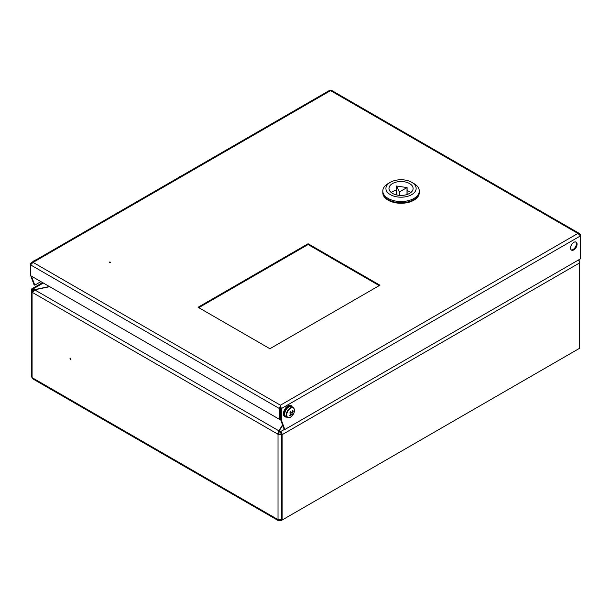 <?xml version="1.0" encoding="UTF-8"?>
<svg xmlns="http://www.w3.org/2000/svg" width="611" height="611" viewBox="0 0 611 611"><rect width="100%" height="100%" fill="white"/><g stroke="black" fill="none" stroke-linecap="round" stroke-linejoin="round"><path stroke-width="0.92" d="M70.494 359.39A0.71 0.412 60 0 1 70.494 358.229A0.71 0.412 60 0 1 70.494 359.39M49.667 286.674L34.659 289.828L32.49 292.509L32.078 292.272A2.413 1.39 180 0 1 31.375 291.287A2.413 1.39 180 0 1 32.078 290.301L33.078 289.721L32.078 290.301A1.421 0.817 -120 0 1 32.375 289.652A1.421 0.817 -120 0 1 33.078 289.721L33.903 290.194M279.12 431.175L278.845 431.61L278.845 430.801L282.565 424.905M34.659 289.828L278.845 430.801L277.608 434.024L32.49 292.509M278.845 431.61L278.31 433.619L277.608 434.024L278.02 434.261A2.413 1.39 180 0 0 281.427 434.261L281.427 519.625L282.129 520.03L579.625 348.27L579.625 262.913L282.129 434.665L282.129 520.03M33.781 290.126L32.78 290.706A1.421 0.817 180 0 0 32.368 291.287A1.421 0.817 180 0 0 32.627 291.76M281.266 433.543L280.724 433.856A1.421 0.817 180 0 1 278.723 433.856L278.31 433.619M282.702 425.279L279.12 430.961L279.12 431.771L280.426 432.527A1.421 0.817 -120 0 1 281.427 434.261L281.427 519.419L278.02 519.625L32.078 377.629L31.375 376.544L31.375 291.287M578.51 260.301L578.923 260.538A2.413 1.39 180 0 1 579.625 261.523A2.413 1.39 180 0 1 579.472 262.012M579.625 261.523L579.625 346.849M32.078 292.272L32.078 377.629A2.413 1.39 120 0 0 32.574 378.736L278.517 520.725A2.413 1.39 -60 0 1 278.02 519.625L278.02 434.261M279.723 519.923L279.723 520.603A2.413 1.39 -60 0 1 278.517 520.725M279.723 520.603L281.014 520.671L281.587 519.709M280.059 519.892L280.548 519.801M578.396 348.98L281.014 520.671M279.12 430.961L280.426 431.717A2.413 1.39 -120 0 1 282.129 434.665M578.197 260.141A2.413 1.39 60 0 1 579.625 262.913M42.602 282.595L31.879 288.789A2.413 1.39 -120 0 1 33.078 288.911L34.384 289.667L49.384 286.513M31.375 291.203L31.375 289.897A2.413 1.39 -120 0 1 31.879 288.789M178.107 177.847A6.385 3.689 -60 0 1 180.741 176.327M110.415 262.677A0.71 0.412 180 0 1 109.407 262.104A0.71 0.412 180 0 1 110.415 262.677M570.544 247.997A4.613 2.658 120 0 0 571.499 250.113A4.613 2.658 120 0 0 575.058 248.876A4.613 2.658 120 0 0 577.067 244.232A4.613 2.658 120 0 0 576.112 242.124A4.613 2.658 120 0 0 572.56 243.361A4.613 2.658 120 0 0 570.544 247.997M571.178 249.861A4.613 2.658 120 0 0 574.577 248.219A4.613 2.658 120 0 0 576.364 243.827A4.613 2.658 120 0 0 575.738 241.971M281.304 419.971L281.304 408.622L280.602 408.217L280.602 419.566L281.304 419.971L284.818 429.525L580.45 258.843L580.45 234.899L579.541 233.555L577.922 233.433L580.45 235.915L281.304 408.622L280.426 405.192L279.548 408.622L280.25 408.217L280.25 418.986L279.548 419.39L279.548 408.622L30.55 264.869L30.55 263.853L30.94 264.074M284.818 429.525L284.115 429.121L280.602 419.566M30.756 275.752L34.063 284.757L34.766 285.161L40.906 281.618M31.459 276.157L34.766 285.161M379.225 285.612L308.104 244.553L198.781 307.677M198.079 307.272L269.894 348.728L379.927 285.207L308.104 243.743L198.079 307.272M280.602 408.217L280.426 405.192L577.922 233.433L330.574 90.634L331.368 90.275L579.541 233.555M280.426 406.002L280.25 408.217M279.548 419.39L30.55 275.637L30.55 264.869L33.078 262.386L31.459 262.509L30.55 263.853M580.45 234.899L580.06 235.12M31.459 262.509L329.78 90.275L330.574 90.634L33.078 262.386L280.426 405.192M308.104 244.553L308.104 243.743M413.93 183.575L411.722 182.299L413.93 183.575A18.231 10.524 180 0 1 419.268 191.014L419.268 192.175A18.231 10.524 180 0 1 408.011 201.897A18.231 10.524 180 0 1 388.145 199.614A18.231 10.524 -0 0 0 408.011 201.897A18.231 10.524 -0 0 0 419.268 192.175L419.268 192.755A18.231 10.524 180 0 1 408.011 202.478A18.231 10.524 180 0 1 388.145 200.194A18.231 10.524 180 0 1 382.807 192.755L382.807 192.175A18.231 10.524 -0 0 0 388.145 199.614A18.231 10.524 180 0 1 382.807 192.175L382.807 191.014A18.231 10.524 180 0 1 388.145 183.575L390.353 182.299A15.107 8.722 -0 0 0 390.353 194.634A15.107 8.722 -0 0 0 411.722 194.634A15.107 8.722 -0 0 0 411.722 182.299A15.107 8.722 -0 0 0 390.353 182.299M399.288 191.923L407.102 187.577L396.524 186.027L399.288 191.923M392.514 193.389A12.06 6.958 -0 0 0 405.651 194.901A12.06 6.958 -0 0 0 413.097 188.471A12.06 6.958 -0 0 0 409.561 183.544A12.06 6.958 -0 0 0 396.424 182.04A12.06 6.958 -0 0 0 388.978 188.471A12.06 6.958 -0 0 0 392.514 193.389M410.836 192.526A12.06 6.958 -0 0 0 409.561 191.655A12.06 6.958 -0 0 0 407.102 190.563M419.268 191.014A18.231 10.524 180 0 1 408.011 200.736A18.231 10.524 180 0 1 388.145 198.46A18.231 10.524 180 0 1 382.807 191.014M396.524 190.12A12.06 6.958 -0 0 0 391.239 192.526M396.531 186.065L396.921 195.008M291.355 405.773A6.385 3.689 120 0 0 291.142 405.628A6.385 3.689 120 0 0 284.871 409.126A6.385 3.689 120 0 0 284.543 416.542A6.385 3.689 120 0 0 284.757 416.687A6.385 3.689 120 0 0 284.986 416.801M284.917 412.738L284.978 412.219M285.054 412.219L284.879 412.624M291.653 406.75A5.675 3.276 120 0 0 291.584 406.705A5.675 3.276 120 0 0 285.948 409.92A5.675 3.276 120 0 0 285.849 416.496A5.675 3.276 120 0 0 285.91 416.534L287.46 417.428C289.056 418.138 290.721 417.504 292.455 415.518A9.218 9.218 0 0 0 293.257 414.373A5.468 3.154 120 0 0 293.975 412.883L293.975 412.883A5.468 3.154 120 0 0 293.387 407.988A5.468 3.154 120 0 0 287.926 410.989A5.468 3.154 120 0 0 287.789 417.374A5.468 3.154 120 0 0 292.455 415.518L292.455 415.518A5.468 3.154 120 0 0 293.257 414.373A9.218 9.218 0 0 0 293.975 412.883C294.815 410.447 294.563 408.698 293.219 407.652A5.675 3.276 120 0 0 293.135 407.598A5.675 3.276 120 0 0 287.498 410.821A5.675 3.276 120 0 0 287.391 417.389A5.675 3.276 120 0 0 287.46 417.428A5.675 3.276 120 0 0 288.843 417.672M290.798 413.678L292.005 414.38A1.428 0.825 120 0 1 291.508 414.655A9.188 7.5 -57.6 0 1 290.439 415.87A9.119 2.184 -127.2 0 1 289.729 415.411A9.188 7.5 122.4 0 0 290.79 414.205A1.428 0.825 120 0 1 290.805 413.616L289.782 412.983A9.119 4.308 -58.6 0 0 290.164 412.356A9.119 4.308 -58.6 0 0 290.531 411.722L291.554 412.364A1.428 0.825 120 0 1 292.05 412.089A9.188 7.5 122.4 0 0 292.608 410.577A9.119 2.505 8.5 0 1 293.326 411.035L292.463 411.05M292.005 414.38L292.524 414.724A9.119 9.005 128.1 0 0 293.272 413.464L292.753 413.12A1.428 0.825 120 0 0 292.768 412.54A9.188 7.5 -57.6 0 0 293.326 411.035M292.753 413.12L290.355 411.73M290.477 411.806L293.272 413.464M290.508 411.761L291.554 412.364M289.866 413.036L290.569 411.867M291.508 414.655L290.783 414.128M290.439 415.87L290.034 415.106M291.89 412.142L292.768 412.54M33.093 261.569A5.468 3.154 -60 0 1 34.552 260.393A5.468 3.154 -60 0 1 36.003 259.881M32.78 291.424L32.78 290.706M284.512 429.357L280.426 431.717M33.078 288.911L43.312 283.008M399.686 191.923L399.686 195.39M399.212 195.352L399.212 191.846M407.018 194.512L407.018 187.692M284.757 416.687L285.261 416.977A6.385 3.689 -60 0 1 285.047 416.832A6.385 3.689 -60 0 1 285.368 409.416A6.385 3.689 -60 0 1 291.638 405.918A6.385 3.689 -60 0 1 291.852 406.055M292.493 407.232A5.957 3.437 120 0 0 291.928 406.59A5.957 3.437 120 0 0 285.986 409.546A5.957 3.437 120 0 0 285.574 416.649A5.957 3.437 120 0 0 286.819 417.061M294.036 408.675A5.675 3.276 120 0 0 293.204 407.644L291.584 406.705M33.788 261.164A5.675 3.276 -60 0 1 34.842 260.393A5.675 3.276 -60 0 1 35.896 259.95M407.102 187.577L407.102 194.489M396.524 186.027L396.524 194.13M291.142 405.628L292.837 407.43M285.261 416.977L287.162 417.252M36.11 259.828L32.688 262.027"/></g></svg>
